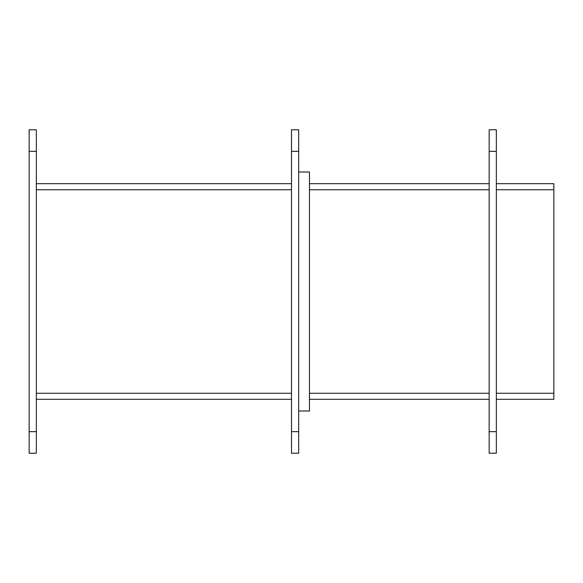 <?xml version="1.0" encoding="UTF-8"?>
<svg xmlns="http://www.w3.org/2000/svg" width="583" height="583" viewBox="0 0 583 583"><rect width="100%" height="100%" fill="white"/><g stroke="black" fill="none" stroke-linecap="round" stroke-linejoin="round"><path stroke-width="0.87" d="M553.85 399.319L496.352 399.319L553.85 399.319L553.85 189.737L496.352 189.737M489.159 399.319L309.471 399.319L489.159 399.319M291.5 399.319L36.335 399.319L291.5 399.319M553.85 183.689L496.352 183.689L553.85 183.689L553.85 189.737M36.335 183.689L291.5 183.689L36.335 183.689M309.471 183.689L489.159 183.689L309.471 183.689M29.15 129.783L29.15 453.224L36.335 453.224L36.335 129.783L29.15 129.783L36.335 129.783M496.352 453.224L489.159 453.224L496.352 453.224L496.352 129.776L489.159 129.776L496.352 129.776M489.159 453.224L489.159 129.776M298.685 410.986L309.471 410.986L309.471 172.007L298.685 172.007M291.5 151.347L291.5 453.224L298.685 453.224L298.685 129.783L291.5 129.783L291.5 151.347L298.685 151.347M291.5 453.224L298.685 453.224M36.335 393.263L291.5 393.263M309.471 393.263L489.159 393.263M496.352 393.263L553.85 393.263M489.159 189.737L309.471 189.737M291.5 189.737L36.335 189.737M29.15 431.66L36.335 431.66M29.15 151.347L36.335 151.347M489.159 431.66L496.352 431.66M489.159 151.34L496.352 151.34M291.5 431.66L298.685 431.66"/></g></svg>
